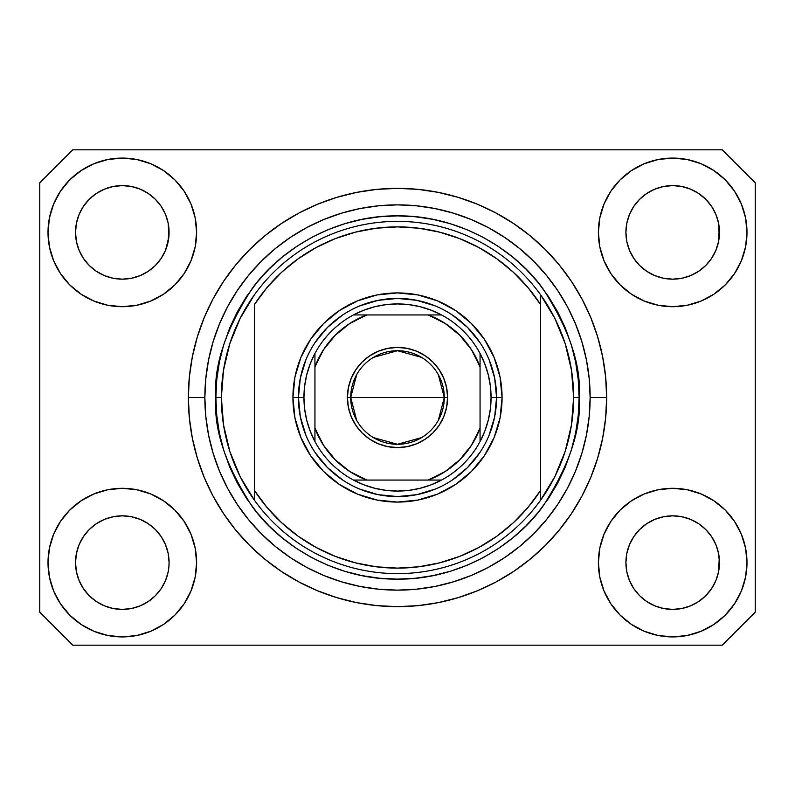 <?xml version="1.0" encoding="UTF-8"?>
<svg xmlns="http://www.w3.org/2000/svg" width="795" height="795" viewBox="0 0 795 795"><rect width="100%" height="100%" fill="white"/><g stroke="black" fill="none" stroke-linecap="round" stroke-linejoin="round"><path stroke-width="1.19" d="M161.206 588.608L165.529 580.519L168.192 571.744L165.529 580.519L161.206 588.608L165.529 580.519L161.206 588.608L155.393 595.694L161.206 588.608L155.393 595.694L148.297 601.517L155.393 595.694L148.297 601.517L140.208 605.84L148.297 601.517L140.208 605.84L131.433 608.503L122.311 609.397L113.178 608.503L104.403 605.84L96.314 601.517L104.403 605.84L96.314 601.517L89.229 595.694L83.405 588.608L79.083 580.519L76.419 571.744L79.083 580.519L76.419 571.744L75.525 562.612L75.754 567.203A46.786 46.786 0 0 0 75.754 567.203L75.525 562.612A46.786 46.786 0 0 1 122.311 515.836A46.786 46.786 0 0 1 169.087 562.612L169.087 562.691M633.814 536.595L633.814 536.585A46.786 46.786 0 0 0 633.804 536.615L629.471 544.714L633.794 536.625L639.637 529.51A46.786 46.786 0 0 0 639.607 529.54L633.794 536.625L639.607 529.54L646.703 523.716A46.786 46.786 0 0 0 646.663 523.736L639.607 529.54L646.703 523.716L654.792 519.393L646.703 523.716L654.792 519.393L663.567 516.73L672.689 515.836L681.822 516.73L690.597 519.393L698.716 523.746A46.786 46.786 0 0 0 698.696 523.726L690.597 519.393L698.686 523.716L705.771 529.54L711.595 536.625L715.917 544.714L718.581 553.489L715.917 544.714L718.581 553.489L719.475 562.612A46.786 46.786 0 0 1 672.689 609.397A46.786 46.786 0 0 1 625.913 562.612L625.913 562.612A46.786 46.786 0 0 1 672.689 515.836A46.786 46.786 0 0 1 719.475 562.612L719.475 562.691M698.567 193.414L705.771 199.306L711.595 206.392A46.786 46.786 0 0 0 698.696 193.493L690.597 189.16L698.686 193.483L705.771 199.306L711.595 206.392L715.917 214.481L718.581 223.256L715.917 214.481L718.581 223.256L719.246 236.97L719.475 232.388A46.786 46.786 0 0 1 672.689 279.164A46.786 46.786 0 0 1 625.913 232.388L626.132 236.97L625.913 232.388A46.786 46.786 0 0 1 672.689 185.603A46.786 46.786 0 0 1 719.475 232.388L719.475 232.458M681.822 186.497L672.689 185.603L681.822 186.497L690.597 189.16A46.786 46.786 0 0 0 654.802 189.16L646.703 193.483L639.607 199.306L633.794 206.392L629.471 214.481L626.808 223.256L629.471 214.481L633.794 206.392L639.607 199.306L646.703 193.483L654.792 189.16L663.567 186.497L672.689 185.603L681.822 186.497L690.597 189.16L698.686 193.483M148.188 193.414L155.393 199.306L161.206 206.392A46.786 46.786 0 0 0 148.307 193.493L140.208 189.16L148.297 193.483L155.393 199.306L161.206 206.392L165.529 214.481L168.192 223.256L165.529 214.481L168.192 223.256L168.868 236.97L169.087 232.388A46.786 46.786 0 0 1 122.311 279.164A46.786 46.786 0 0 1 75.525 232.388L75.754 236.97L75.525 232.388A46.786 46.786 0 0 1 122.311 185.603A46.786 46.786 0 0 1 169.087 232.388L169.087 232.458M131.433 186.497L122.311 185.603L131.433 186.497L140.208 189.16A46.786 46.786 0 0 0 104.413 189.16L96.314 193.483L89.229 199.306L83.405 206.392L79.083 214.481L76.419 223.256L79.083 214.481L83.405 206.392L89.229 199.306L96.314 193.483L104.403 189.16L113.178 186.497L122.311 185.603L131.433 186.497L140.208 189.16L148.297 193.483M83.425 536.595L83.435 536.585A46.786 46.786 0 0 0 83.415 536.615L89.249 529.51A46.786 46.786 0 0 0 89.229 529.54L96.314 523.716A46.786 46.786 0 0 0 96.284 523.736L89.229 529.54L96.314 523.716L104.403 519.393L96.314 523.716L104.403 519.393L113.178 516.73L122.311 515.836L131.433 516.73L140.208 519.393L148.337 523.746A46.786 46.786 0 0 0 148.307 523.726L140.208 519.393L148.297 523.716L155.393 529.54L161.206 536.625L165.529 544.714L161.206 536.625L165.529 544.714L168.192 553.489L165.529 544.714L168.192 553.489L169.087 562.612A46.786 46.786 0 0 1 122.311 609.397A46.786 46.786 0 0 1 75.525 562.612L76.419 553.489L79.083 544.714L76.419 553.489L79.083 544.714L83.405 536.625L79.083 544.714L83.405 536.625L89.229 529.54L83.405 536.625A46.786 46.786 0 0 0 83.395 536.655M96.284 271.264A46.786 46.786 0 0 0 96.304 271.274L89.229 265.46A46.786 46.786 0 0 0 89.249 265.49L89.209 265.451M113.158 278.26A46.786 46.786 0 0 0 113.198 278.27L104.403 275.607L96.265 271.244M161.186 258.405L161.186 258.405A46.786 46.786 0 0 0 161.196 258.385L155.393 265.46L148.297 271.284L155.363 265.49A46.786 46.786 0 0 0 155.393 265.46L148.297 271.284L140.218 275.607L131.433 278.27A46.786 46.786 0 0 0 131.453 278.26L122.311 279.164L113.178 278.27L104.403 275.607L96.314 271.284L104.403 275.607M96.314 271.284L89.229 265.46L83.405 258.375L79.083 250.286L76.419 241.511L79.083 250.286L76.419 241.511L75.525 232.388L76.419 223.256L79.083 214.481L83.405 206.392L89.229 199.306L96.314 193.483A46.786 46.786 0 0 0 83.415 206.382M169.087 232.388L168.868 227.797L168.192 241.511L165.529 250.286L161.206 258.375L155.393 265.46L161.206 258.375L165.529 250.286L168.868 236.989M646.663 271.264A46.786 46.786 0 0 0 646.693 271.274L639.607 265.46A46.786 46.786 0 0 0 639.637 265.49L633.794 258.375A46.786 46.786 0 0 0 633.814 258.415M663.547 278.26A46.786 46.786 0 0 0 663.587 278.27L654.792 275.607L646.643 271.244M711.575 258.405L711.565 258.405A46.786 46.786 0 0 0 711.585 258.385L705.771 265.46L698.686 271.284L705.751 265.49A46.786 46.786 0 0 0 705.771 265.46L698.686 271.284L690.607 275.607L681.822 278.27A46.786 46.786 0 0 0 681.842 278.26L672.689 279.164L663.567 278.27L654.792 275.607L646.703 271.284L654.792 275.607M719.475 232.388L719.246 227.797L718.581 241.511L715.917 250.286L718.581 241.511L715.917 250.286L711.595 258.375L715.917 250.286L711.595 258.375L705.771 265.46L711.595 258.375A46.786 46.786 0 0 0 711.605 258.345M646.703 271.284L639.607 265.46L633.794 258.375L629.471 250.286L626.808 241.511L629.471 250.286L626.808 241.511L625.913 232.388L626.808 223.256L629.471 214.481L633.794 206.392L639.607 199.306L646.703 193.483A46.786 46.786 0 0 0 633.804 206.382M663.567 278.27L672.689 279.164L681.822 278.27L690.577 275.617M718.581 241.511L719.246 236.989M626.132 567.193A46.786 46.786 0 0 0 626.132 567.203L625.913 562.612L626.808 571.744L629.471 580.519L626.808 571.744L625.913 562.612L626.808 553.489L629.471 544.714L626.808 553.489L629.471 544.714L633.794 536.625M719.475 562.612L719.246 558.03L718.581 571.744L715.917 580.519L718.581 571.744L715.917 580.519L711.595 588.608L715.917 580.519L711.595 588.608L705.771 595.694L711.595 588.608L705.771 595.694L698.686 601.517L705.771 595.694L698.686 601.517L690.597 605.84L698.686 601.517L690.597 605.84L681.822 608.503L672.689 609.397L663.567 608.503L654.792 605.84L646.703 601.517L654.792 605.84L646.703 601.517L639.607 595.694L633.794 588.608L629.471 580.519L626.808 571.744M718.581 571.744L719.246 567.223M169.087 562.612L168.858 567.223M196.613 562.612A74.303 74.303 0 0 1 122.311 636.914A74.303 74.303 0 0 1 48.008 562.612L49.429 548.123L53.663 534.18L60.529 521.331L69.771 510.072L81.03 500.84L93.87 493.973L107.812 489.74L122.311 488.309L136.8 489.74L150.742 493.973L163.591 500.84L174.85 510.072L184.092 521.331L190.949 534.18L195.182 548.123L196.613 562.612L195.182 577.11L190.949 591.053L184.092 603.892L174.85 615.151L163.591 624.393L150.742 631.26L136.8 635.493L122.311 636.914L107.812 635.493L93.87 631.26L81.03 624.393L69.771 615.151L60.529 603.892L53.663 591.053L49.429 577.11L48.008 562.612A74.303 74.303 0 0 1 122.311 488.309A74.303 74.303 0 0 1 196.613 562.612M746.992 562.612A74.303 74.303 0 0 1 672.689 636.914A74.303 74.303 0 0 1 598.387 562.612L599.818 548.123L604.051 534.18L610.908 521.331L620.15 510.072L631.409 500.84L644.258 493.973L658.2 489.74L672.689 488.309L687.188 489.74L701.13 493.973L713.97 500.84L725.229 510.072L734.471 521.331L741.337 534.18L745.571 548.123L746.992 562.612L745.571 577.11L741.337 591.053L734.471 603.892L725.229 615.151L713.97 624.393L701.13 631.26L687.188 635.493L672.689 636.914L658.2 635.493L644.258 631.26L631.409 624.393L620.15 615.151L610.908 603.892L604.051 591.053L599.818 577.11L598.387 562.612A74.303 74.303 0 0 1 672.689 488.309A74.303 74.303 0 0 1 746.992 562.612L745.571 577.11M746.992 232.388A74.303 74.303 0 0 1 672.689 306.691A74.303 74.303 0 0 1 598.387 232.388L599.818 217.89L604.051 203.947L610.908 191.108L620.15 179.849L631.409 170.607L644.258 163.74L658.2 159.507L672.689 158.086L687.188 159.507L701.13 163.74L713.97 170.607L725.229 179.849L734.471 191.108L741.337 203.947L745.571 217.89L746.992 232.388L745.571 246.877L741.337 260.82L734.471 273.669L725.229 284.928L713.97 294.16L701.13 301.027L687.188 305.26L672.689 306.691L658.2 305.26L644.258 301.027L631.409 294.16L620.15 284.928L610.908 273.669L604.051 260.82L599.818 246.877L598.387 232.388A74.303 74.303 0 0 1 672.689 158.086A74.303 74.303 0 0 1 746.992 232.388L745.571 246.877M196.613 232.388A74.303 74.303 0 0 1 122.311 306.691A74.303 74.303 0 0 1 48.008 232.388L49.429 217.89L53.663 203.947L60.529 191.108L69.771 179.849L81.03 170.607L93.87 163.74L107.812 159.507L122.311 158.086L136.8 159.507L150.742 163.74L163.591 170.607L174.85 179.849L184.092 191.108L190.949 203.947L195.182 217.89L196.613 232.388L195.182 246.877L190.949 260.82L184.092 273.669L174.85 284.928L163.591 294.16L150.742 301.027L136.8 305.26L122.311 306.691L107.812 305.26L93.87 301.027L81.03 294.16L69.771 284.928L60.529 273.669L53.663 260.82L49.429 246.877L48.008 232.388A74.303 74.303 0 0 1 122.311 158.086A74.303 74.303 0 0 1 196.613 232.388M606.645 397.5A209.145 209.145 0 0 1 397.5 606.645A209.145 209.145 0 0 1 188.355 397.5L189.359 376.999L192.37 356.697L197.359 336.792L204.275 317.463L213.05 298.91L223.604 281.301L235.827 264.815L249.61 249.61L264.815 235.827L281.301 223.604L298.91 213.05L317.463 204.275L336.792 197.359L356.697 192.37L376.999 189.359L397.5 188.355L418.001 189.359L438.303 192.37L458.208 197.359L477.537 204.275L496.09 213.05L513.699 223.604L530.186 235.827L545.39 249.61L559.173 264.815L571.396 281.301L581.95 298.91L590.725 317.463L597.641 336.792L602.63 356.697L605.641 376.999L606.645 397.5L605.641 418.001L602.63 438.303L597.641 458.208L590.725 477.537L581.95 496.09L571.396 513.699L559.173 530.186L545.39 545.39L530.186 559.173L513.699 571.396L496.09 581.95L477.537 590.725L458.208 597.641L438.303 602.63L418.001 605.641L397.5 606.645L376.999 605.641L356.697 602.63L336.792 597.641L317.463 590.725L298.91 581.95L281.301 571.396L264.815 559.173L249.61 545.39L235.827 530.186L223.604 513.699L213.05 496.09L204.275 477.537L197.359 458.208L192.37 438.303L189.359 418.001L188.355 397.5A209.145 209.145 0 0 1 397.5 188.355A209.145 209.145 0 0 1 606.645 397.5L590.138 397.5L606.645 397.5M722.228 645.172L72.772 645.172L39.75 612.15L39.75 182.85L72.772 149.828L722.228 149.828L755.25 182.85L755.25 612.15L722.228 645.172L755.25 612.15L755.25 182.85L722.228 149.828L72.772 149.828L39.75 182.85L39.75 612.15L72.772 645.172L722.228 645.172M559.173 264.815L545.39 249.61L530.186 235.827L545.39 249.61L559.173 264.815M438.303 192.37L418.001 189.359M264.815 235.827L249.61 249.61L235.827 264.815L249.61 249.61L264.815 235.827M213.05 298.91L210.506 303.819M235.827 530.186L249.61 545.39L264.815 559.173L249.61 545.39L235.827 530.186M356.697 602.63L376.999 605.641M530.186 559.173L545.39 545.39L559.173 530.186L545.39 545.39L530.186 559.173M581.95 496.09L584.494 491.181M49.429 217.89L48.008 232.388M60.529 273.669L62.865 276.968M83.405 258.375L79.083 250.286L83.405 258.375L89.229 265.46M633.794 258.375L629.471 250.286L633.794 258.375M734.471 521.331L732.135 518.032M49.429 548.123L48.008 562.612M734.471 273.669L732.135 276.968M60.529 521.331L62.865 518.032M168.868 558.03L168.192 553.489M148.297 523.716L155.393 529.54A46.786 46.786 0 0 0 155.363 529.51L161.206 536.625A46.786 46.786 0 0 0 161.186 536.595M140.218 519.393L131.433 516.73A46.786 46.786 0 0 1 131.453 516.74M96.314 523.716L104.403 519.393L113.208 516.73A46.786 46.786 0 0 0 113.158 516.74M719.246 558.03L718.581 553.489M698.686 523.716L705.771 529.54A46.786 46.786 0 0 0 705.751 529.51L705.791 529.559M690.607 519.393L681.822 516.73A46.786 46.786 0 0 1 681.842 516.74M646.703 523.716L654.792 519.393L663.596 516.73A46.786 46.786 0 0 0 663.547 516.74M711.595 536.625L715.917 544.714L711.595 536.625L705.771 529.54M698.676 193.483A46.786 46.786 0 0 0 690.607 189.17M654.782 189.17A46.786 46.786 0 0 0 646.713 193.483L654.792 189.16L663.567 186.497L672.689 185.603M148.287 193.483A46.786 46.786 0 0 0 140.218 189.17M104.393 189.17A46.786 46.786 0 0 0 96.324 193.483L104.403 189.16L113.178 186.497L122.311 185.603M76.419 241.511L75.754 236.97M140.208 275.607L131.433 278.27L122.311 279.164L113.178 278.27M168.192 241.511L165.529 250.286L161.206 258.375M161.206 536.625L165.529 544.714M104.403 519.393L113.178 516.73L122.311 515.836L131.433 516.73M75.754 558.03L76.419 553.489M168.192 223.256L168.868 227.797M161.206 206.392L165.529 214.481M75.754 227.797L76.419 223.256M626.808 241.511L626.132 236.97M654.792 519.393L663.567 516.73L672.689 515.836L681.822 516.73M626.132 558.03L626.808 553.489M718.581 223.256L719.246 227.797M711.595 206.392L715.917 214.481M626.132 227.797L626.808 223.256M646.703 601.517L639.607 595.694L633.794 588.608L629.471 580.519M690.597 605.84L681.822 608.503L672.689 609.397L663.567 608.503L654.792 605.84M76.419 571.744L75.754 567.203M96.314 601.517L89.229 595.694L83.405 588.608L79.083 580.519M140.208 605.84L131.433 608.503L122.311 609.397L113.178 608.503L104.403 605.84M168.192 571.744L165.529 580.519M489.014 435.441L494.669 416.828L496.567 397.5L502.072 397.5A104.572 104.572 0 0 1 397.5 502.072A104.572 104.572 0 0 1 292.928 397.5L298.433 397.5L300.331 416.828L305.986 435.441M215.872 397.5L221.378 397.5A176.122 176.122 0 0 0 540.6 500.174A176.122 176.122 0 0 0 573.622 397.5L579.128 397.5C581.552 429.071 569.439 465.393 542.806 506.475C514.931 545.479 459.152 579.843 397.5 579.128C335.848 579.843 280.069 545.479 252.194 506.475C225.561 465.393 213.448 429.071 215.872 397.5L216.747 415.298L219.36 432.937L223.693 450.228L229.695 467.003L237.317 483.122L246.48 498.405L257.103 512.725L269.068 525.932L282.275 537.897L296.595 548.52L311.878 557.683L327.997 565.305L344.772 571.307L362.063 575.64L379.702 578.253L397.5 579.128L415.298 578.253L432.937 575.64L450.228 571.307L467.003 565.305L483.122 557.683L498.405 548.52L512.725 537.897L525.932 525.932L537.897 512.725L548.52 498.405L557.683 483.122L565.305 467.003L571.307 450.228L575.64 432.937L578.253 415.298L579.128 397.5L578.253 379.702L575.64 362.063L571.307 344.772L565.305 327.997L557.683 311.878L548.52 296.595L537.897 282.275L525.932 269.068L512.725 257.103L498.405 246.48L483.122 237.317L467.003 229.695L450.228 223.693L432.937 219.36L415.298 216.747L397.5 215.872L379.702 216.747L362.063 219.36L344.772 223.693L327.997 229.695L311.878 237.317L296.595 246.48L282.275 257.103L269.068 269.068L257.103 282.275L246.48 296.595L237.317 311.878L229.695 327.997L223.693 344.772L219.36 362.063L216.747 379.702L215.872 397.5C213.448 365.929 225.561 329.607 252.194 288.525C280.069 249.521 335.848 215.157 397.5 215.872C459.152 215.157 514.931 249.521 542.806 288.525C569.439 329.607 581.552 365.929 579.128 397.5L573.622 397.5A176.122 176.122 0 0 0 254.4 294.826A176.122 176.122 0 0 1 540.6 294.826L540.6 304.584L527.969 287.552L513.322 272.218L496.885 258.812L478.918 247.563L459.689 238.619L439.506 232.13L418.667 228.195L397.5 226.883L376.333 228.195L355.494 232.13L335.311 238.619L316.082 247.563L298.115 258.812L281.678 272.218L267.031 287.552L254.4 304.584L254.4 490.416L267.031 507.449L281.678 522.782L298.115 536.188L316.082 547.437L335.311 556.381L355.494 562.87L376.333 566.805L397.5 568.117L418.667 566.805L439.506 562.87L459.689 556.381L478.918 547.437L496.885 536.188L513.322 522.782L527.969 507.449L540.6 490.416L540.6 294.826L554.781 318.239L565.166 343.569L571.496 370.212L573.622 397.5L571.496 424.788L565.166 451.431L554.781 476.762L540.6 500.174A176.122 176.122 0 0 1 254.4 500.174L254.4 490.416L254.4 500.174L240.219 476.762L229.835 451.431L223.504 424.788L221.378 397.5L215.872 397.5M188.355 397.5L204.862 397.5A192.638 192.638 0 0 1 397.5 204.862A192.638 192.638 0 0 1 590.138 397.5L589.204 416.381L586.432 435.084L581.841 453.418L575.471 471.216L567.392 488.309L557.673 504.527L546.413 519.701L533.713 533.713L519.701 546.413L504.527 557.673L488.309 567.392L471.216 575.471L453.418 581.841L435.084 586.432L416.381 589.204L397.5 590.138L378.619 589.204L359.916 586.432L341.582 581.841L323.784 575.471L306.691 567.392L290.473 557.673L275.299 546.413L261.287 533.713L248.587 519.701L237.327 504.527L227.608 488.309L219.529 471.216L213.159 453.418L208.568 435.084L205.796 416.381L204.862 397.5L205.796 378.619L208.568 359.916L213.159 341.582L219.529 323.784L227.608 306.691L237.327 290.473L248.587 275.299L261.287 261.287L275.299 248.587L290.473 237.327L306.691 227.608L323.784 219.529L341.582 213.159L359.916 208.568L378.619 205.796L397.5 204.862L416.381 205.796L435.084 208.568L453.418 213.159L471.216 219.529L488.309 227.608L504.527 237.327L519.701 248.587L533.713 261.287L546.413 275.299L557.673 290.473L567.392 306.691L575.471 323.784L581.841 341.582L586.432 359.916L589.204 378.619L590.138 397.5A192.638 192.638 0 0 1 397.5 590.138A192.638 192.638 0 0 1 204.862 397.5L188.355 397.5M305.986 359.559L300.331 378.172L298.433 397.5L292.928 397.5A104.572 104.572 0 0 1 397.5 292.928A104.572 104.572 0 0 1 502.072 397.5L500.065 417.902L494.112 437.518L484.453 455.595L471.445 471.445L455.595 484.453L437.518 494.112L417.902 500.065L397.5 502.072L377.098 500.065L357.482 494.112L339.405 484.453L323.555 471.445L310.547 455.595L300.888 437.518L294.935 417.902L292.928 397.5L294.935 377.098L300.888 357.482L310.547 339.405L323.555 323.555L339.405 310.547L357.482 300.888L377.098 294.935L397.5 292.928L417.902 294.935L437.518 300.888L455.595 310.547L471.445 323.555L484.453 339.405L494.112 357.482L500.065 377.098L502.072 397.5L496.567 397.5L494.669 378.172L489.014 359.559M254.4 304.584A170.617 170.617 0 0 1 540.6 304.584L540.6 490.416A170.617 170.617 0 0 1 254.4 490.416L254.4 304.584M540.6 500.174L540.6 490.416L540.6 500.174M438.303 602.63L418.001 605.641M213.05 496.09L210.506 491.181M356.697 192.37L376.999 189.359M581.95 298.91L584.494 303.819M479.872 342.456L467.549 327.451L452.544 315.128M435.441 305.986L416.828 300.331L397.5 298.433L378.172 300.331L359.559 305.986M342.456 315.128L327.451 327.451L315.128 342.456M315.128 452.544L327.451 467.549L342.456 479.872M359.559 489.014L378.172 494.669L397.5 496.567L416.828 494.669L435.441 489.014M452.544 479.872L467.549 467.549L479.872 452.544M254.4 294.826A176.122 176.122 0 0 0 221.378 397.5L223.504 370.212L229.835 343.569L240.219 318.239L254.4 294.826M356.667 420.326L350.714 397.5A46.786 46.786 0 0 0 397.5 444.286A46.786 46.786 0 0 0 444.286 397.5L447.585 397.5A50.085 50.085 0 0 1 397.5 447.585A50.085 50.085 0 0 1 347.415 397.5L444.286 397.5A46.786 46.786 0 0 1 397.5 444.286A46.786 46.786 0 0 1 350.714 397.5L356.667 374.674M438.333 374.674L444.286 397.5L438.333 420.326M421.589 437.608L397.5 444.286L373.411 437.608M353.467 314.939A93.562 93.562 0 0 1 441.533 314.939L431.119 310.179L420.197 306.731L408.928 304.634L397.5 303.938L386.072 304.634L374.803 306.731L363.881 310.179L353.467 314.939A93.562 93.562 0 0 0 314.939 353.467L310.179 363.881L306.731 374.803L304.634 386.072L303.938 397.5A93.562 93.562 0 0 1 314.939 353.467L314.939 441.533A93.562 93.562 0 0 1 303.938 397.5L304.634 408.928L306.731 420.197L310.179 431.119L314.939 441.533A93.562 93.562 0 0 0 353.467 480.061L363.881 484.821L374.803 488.269L386.072 490.366L397.5 491.062L408.928 490.366L420.197 488.269L431.119 484.821L441.533 480.061A93.562 93.562 0 0 1 353.467 480.061L441.533 480.061A93.562 93.562 0 0 0 480.061 441.533L484.821 431.119L488.269 420.197L490.366 408.928L491.062 397.5L496.567 397.5A99.067 99.067 0 0 0 397.5 298.433A99.067 99.067 0 0 0 298.433 397.5L303.938 397.5L298.433 397.5A99.067 99.067 0 0 1 397.5 298.433A99.067 99.067 0 0 1 496.567 397.5A99.067 99.067 0 0 1 397.5 496.567A99.067 99.067 0 0 1 298.433 397.5A99.067 99.067 0 0 0 397.5 496.567A99.067 99.067 0 0 0 496.567 397.5L491.062 397.5L490.366 386.072L488.269 374.803L484.821 363.881L480.061 353.467A93.562 93.562 0 0 1 480.061 441.533L480.061 353.467A93.562 93.562 0 0 0 441.533 314.939L353.467 314.939A93.562 93.562 0 0 0 314.939 353.467L314.939 428.147L323.376 445.051L335.232 459.768L349.949 471.624L366.853 480.061L428.147 480.061L445.051 471.624L459.768 459.768L471.624 445.051L480.061 428.147L480.061 366.853L471.624 349.949L459.768 335.232L445.051 323.376L428.147 314.939L366.853 314.939L349.949 323.376L335.232 335.232L323.376 349.949L314.939 366.853A88.066 88.066 0 0 1 366.853 314.939L353.467 314.939M447.585 397.5L446.621 407.269L443.769 416.669L439.148 425.325L432.917 432.917L425.325 439.148L416.669 443.769L407.269 446.621L397.5 447.585L387.731 446.621L378.331 443.769L369.675 439.148L362.083 432.917L355.852 425.325L351.231 416.669L348.379 407.269L347.415 397.5L348.379 387.731L351.231 378.331L355.852 369.675L362.083 362.083L369.675 355.852L378.331 351.231L387.731 348.379L397.5 347.415L407.269 348.379L416.669 351.231L425.325 355.852L432.917 362.083L439.148 369.675L443.769 378.331L446.621 387.731L447.585 397.5L350.714 397.5A46.786 46.786 0 0 1 397.5 350.714A46.786 46.786 0 0 1 444.286 397.5A46.786 46.786 0 0 0 397.5 350.714A46.786 46.786 0 0 0 350.714 397.5L347.415 397.5A50.085 50.085 0 0 1 397.5 347.415A50.085 50.085 0 0 1 447.585 397.5M480.061 441.533A93.562 93.562 0 0 1 441.533 480.061L428.147 480.061A88.066 88.066 0 0 0 480.061 428.147L480.061 441.533M353.467 480.061A93.562 93.562 0 0 1 314.939 441.533L314.939 428.147A88.066 88.066 0 0 0 366.853 480.061L353.467 480.061M441.533 314.939A93.562 93.562 0 0 1 480.061 353.467L480.061 366.853A88.066 88.066 0 0 0 428.147 314.939L441.533 314.939M373.411 357.392L397.5 350.714L421.589 357.392"/></g></svg>
